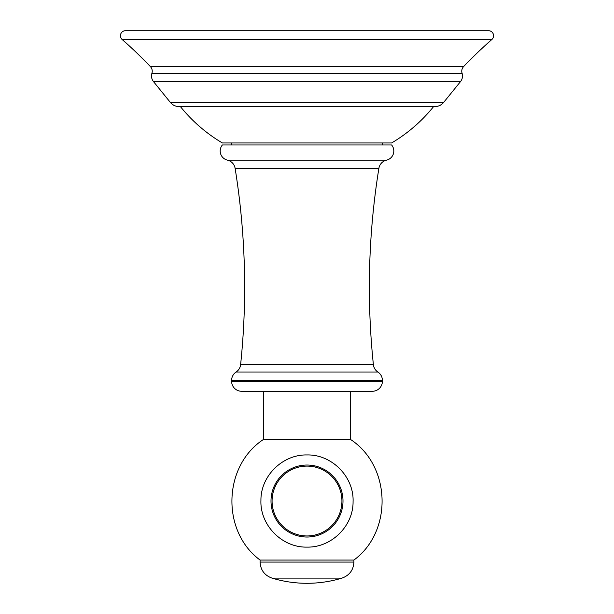 <?xml version="1.0" encoding="UTF-8"?>
<svg xmlns="http://www.w3.org/2000/svg" width="614" height="614" viewBox="0 0 614 614"><rect width="100%" height="100%" fill="white"/><g stroke="black" fill="none" stroke-linecap="round" stroke-linejoin="round"><path stroke-width="0.92" d="M382.399 142.962L382.399 144.973M231.601 142.962L231.601 144.973M382.399 381.225L382.399 380.419A10.054 10.054 0 0 0 377.871 372.015C375.277 370.234 373.78 367.778 373.389 364.655A747.131 747.131 0 0 1 378.884 168.343A10.054 10.054 0 0 1 386.544 160.147A9.387 9.387 0 0 0 391.617 144.973L222.383 144.973A9.387 9.387 0 0 0 227.456 160.147A10.054 10.054 0 0 1 235.116 168.343A747.131 747.131 0 0 1 240.611 364.655A10.054 10.054 0 0 1 236.129 372.015C238.723 370.234 240.22 367.778 240.611 364.655L373.389 364.655A10.054 10.054 0 0 0 377.871 372.015L236.129 372.015A10.054 10.054 0 0 0 231.601 380.419L231.601 381.225A10.054 10.054 0 0 0 241.655 391.279L372.345 391.279A10.054 10.054 0 0 0 382.399 381.225L231.601 381.225M263.69 439.309L350.31 439.309C391.041 465.696 392.998 531.294 353.917 560.06L260.083 560.06C221.002 531.294 222.959 465.696 263.69 439.309L263.69 391.279M350.31 391.279L350.31 439.309M433.545 106.652A155.826 155.826 0 0 1 391.617 142.962L222.383 142.962A155.826 155.826 0 0 1 180.455 106.652M443.745 102.3A11.727 11.727 0 0 1 434.628 106.652L179.372 106.652A11.727 11.727 0 0 1 170.255 102.3L153.523 81.639A9.049 9.049 0 0 1 151.927 73.227A6.7 6.7 -90 0 0 150.384 66.588L463.616 66.588A6.7 6.7 90 0 0 462.073 73.227A9.049 9.049 0 0 1 460.477 81.639L443.745 102.3L170.255 102.3M463.616 66.588A440.675 440.675 0 0 1 491.852 39.503L122.148 39.503A440.675 440.675 0 0 1 150.384 66.588M491.852 39.503A5.027 5.027 0 0 0 488.537 30.7L125.463 30.7A5.027 5.027 0 0 0 122.148 39.503M386.544 160.147L227.456 160.147M378.884 168.343L235.116 168.343M382.399 380.419L231.601 380.419M353.917 562.071C353.464 570.022 349.504 575.364 342.021 578.104L271.979 578.104C264.496 575.364 260.536 570.022 260.083 562.071L353.917 562.071L353.917 560.06M307 537.027A35.996 35.996 0 0 1 271.004 501.032A35.996 35.996 0 0 1 307 465.036A35.996 35.996 0 0 1 342.996 501.032A35.996 35.996 0 0 1 307 537.027M307 535.961A34.929 34.929 0 0 1 272.071 501.032A34.929 34.929 0 0 1 307 466.095A34.929 34.929 0 0 1 341.929 501.032A34.929 34.929 0 0 1 307 535.961M460.477 81.639L153.523 81.639M151.927 73.227L462.073 73.227M260.083 562.071L260.083 560.06M271.979 578.104C283.392 581.558 295.073 583.292 307 583.3C318.927 583.292 330.608 581.558 342.021 578.104M307 547.105C282.11 547.765 259.883 525.177 260.927 500.303C260.697 475.942 282.64 454.337 307 454.951C331.89 454.299 354.117 476.878 353.073 501.753C353.303 526.121 331.36 547.719 307 547.105"/></g></svg>
